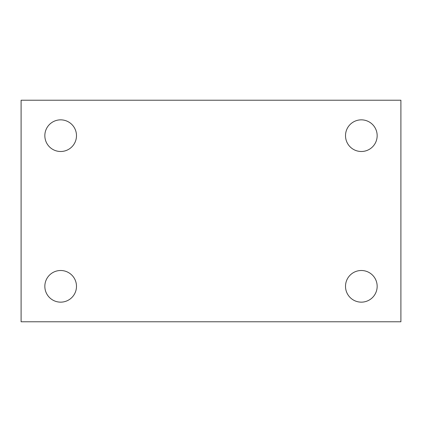 <?xml version="1.0" encoding="UTF-8"?>
<svg xmlns="http://www.w3.org/2000/svg" width="422" height="422" viewBox="0 0 422 422"><rect width="100%" height="100%" fill="white"/><g stroke="black" fill="none" stroke-linecap="round" stroke-linejoin="round"><path stroke-width="0.63" d="M21.1 100.225L400.9 100.225L400.9 321.775L21.1 321.775L21.1 100.225M60.662 270.502A15.825 15.825 0 0 1 76.487 286.327A15.825 15.825 0 0 1 60.662 302.152A15.825 15.825 0 0 1 44.837 286.327A15.825 15.825 0 0 1 60.662 270.502M361.337 270.502A15.825 15.825 0 0 1 377.162 286.327A15.825 15.825 0 0 1 361.337 302.152A15.825 15.825 0 0 1 345.512 286.327A15.825 15.825 0 0 1 361.337 270.502M361.337 119.848A15.825 15.825 0 0 1 377.162 135.673A15.825 15.825 0 0 1 361.337 151.498A15.825 15.825 0 0 1 345.512 135.673A15.825 15.825 0 0 1 361.337 119.848M60.662 119.848A15.825 15.825 0 0 1 76.487 135.673A15.825 15.825 0 0 1 60.662 151.498A15.825 15.825 0 0 1 44.837 135.673A15.825 15.825 0 0 1 60.662 119.848"/></g></svg>
